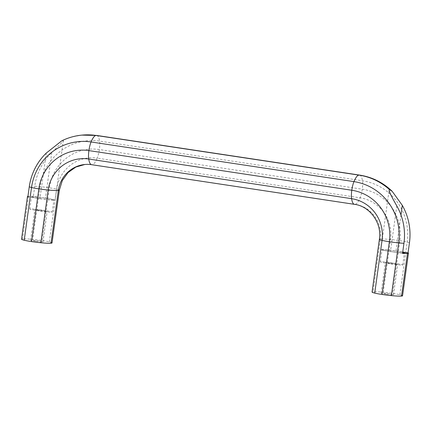 <?xml version="1.0" encoding="UTF-8"?>
<svg xmlns="http://www.w3.org/2000/svg" width="431" height="431" viewBox="0 0 431 431"><rect width="100%" height="100%" fill="white"/><g stroke="black" fill="none" stroke-linecap="round" stroke-linejoin="round"><path stroke-width="0.32" stroke-dasharray="2.15 1.62" d="M59.333 190.211A30.17 1.616 7.9 0 0 56.676 189.161A11.341 0.609 7.9 0 0 49.349 187.803A11.341 0.609 7.9 0 0 40.024 186.645A30.17 1.616 7.9 0 0 34.771 186.23A57.883 56.445 84.2 0 1 51.785 152.504C57.215 147.213 64.575 140.29 63.055 140.377A60.119 58.621 84.2 0 1 73.125 136.708A60.119 58.621 84.2 0 1 90.763 134.925M34.771 186.23L33.37 196.331L45.449 198.152A12.477 0.668 7.9 0 1 55.06 200.146L63.335 140.501L61.827 140.77M35.407 241.198A6.239 0.334 -172.1 0 1 30.606 240.202A6.239 0.334 -172.1 0 1 36.829 240.73A6.239 0.334 -172.1 0 1 42.965 241.92A6.239 0.334 -172.1 0 1 35.407 241.198M39.641 210.684A6.239 0.334 -172.1 0 1 34.841 209.687A6.239 0.334 -172.1 0 1 41.064 210.215A6.239 0.334 -172.1 0 1 47.2 211.4A6.239 0.334 -172.1 0 1 39.641 210.684M38.521 210.797A11.341 0.609 -172.1 0 1 29.782 208.987A11.341 0.609 -172.1 0 1 41.101 209.945A11.341 0.609 -172.1 0 1 52.253 212.106A11.341 0.609 -172.1 0 1 38.521 210.797M45.201 198.174A11.341 0.609 7.9 0 0 31.463 196.87A11.341 0.609 7.9 0 0 40.202 198.68A11.341 0.609 7.9 0 0 53.934 199.989A11.341 0.609 7.9 0 0 45.201 198.174M385.928 294.066A6.239 0.334 -172.1 0 1 381.123 293.069A6.239 0.334 -172.1 0 1 387.35 293.597A6.239 0.334 -172.1 0 1 393.481 294.782A6.239 0.334 -172.1 0 1 385.928 294.066M390.163 263.551A6.239 0.334 -172.1 0 1 385.357 262.554A6.239 0.334 -172.1 0 1 391.585 263.082A6.239 0.334 -172.1 0 1 397.716 264.268A6.239 0.334 -172.1 0 1 390.163 263.551M389.037 263.664A11.341 0.609 -172.1 0 1 380.304 261.854A11.341 0.609 -172.1 0 1 391.617 262.808A11.341 0.609 -172.1 0 1 402.769 264.973A11.341 0.609 -172.1 0 1 389.037 263.664M402.705 252.28A11.341 0.609 7.9 0 0 395.717 251.041A11.341 0.609 7.9 0 0 381.985 249.738A11.341 0.609 7.9 0 0 390.718 251.548A11.341 0.609 7.9 0 0 402.613 252.932M52.016 242.939A30.17 1.616 7.9 0 0 49.36 241.888A11.341 0.609 7.9 0 0 42.033 240.53A11.341 0.609 7.9 0 0 32.708 239.377A30.17 1.616 7.9 0 0 22.547 238.914A30.17 1.616 7.9 0 0 21.55 239.183M33.37 196.331A30.17 1.616 7.9 0 0 28.462 196.283A30.17 1.616 7.9 0 0 27.945 196.337M28.462 196.283L22.547 238.914M96.754 135.447A30.17 6.487 -81.4 0 1 99.577 141.109A11.341 2.441 -81.4 0 1 99.394 149.535A45.374 44.242 84.2 0 0 49.349 187.803L42.033 240.53M80.381 165.272A30.628 29.863 84.2 0 1 89.368 164.367A30.628 29.863 84.2 0 1 92.121 164.647L355.009 204.299A30.17 6.487 -81.4 0 1 354.417 204.332M400.97 214.972L395.97 251.02A12.477 0.668 7.9 0 0 380.859 249.581A12.477 0.668 7.9 0 0 390.47 251.575L402.549 253.396M46.284 153.064L39.948 198.707L27.87 196.886M39.948 198.707A12.477 0.668 7.9 0 0 55.06 200.146M402.538 295.806A30.17 1.616 7.9 0 0 399.876 294.756A11.341 0.609 7.9 0 0 392.555 293.398A11.341 0.609 7.9 0 0 383.229 292.245A30.17 1.616 7.9 0 0 373.063 291.782A30.17 1.616 7.9 0 0 372.066 292.046M409.45 242.745A30.17 1.616 7.9 0 0 407.193 242.023A11.341 0.609 7.9 0 0 399.871 240.67A11.341 0.609 7.9 0 0 390.545 239.512A30.17 1.616 7.9 0 0 380.379 239.049L373.063 291.782M49.36 241.888L56.676 189.161A36.748 35.838 84.2 0 1 97.212 158.161A11.341 2.441 -81.4 0 0 99.394 149.535L362.282 189.182A45.374 44.242 -95.8 0 1 399.871 240.67L392.555 293.398M379.382 239.318A30.17 1.616 7.9 0 1 380.379 239.049A30.628 29.863 -95.8 0 0 355.009 204.299A30.17 6.487 -81.4 0 0 360.1 197.813A36.748 35.838 -95.8 0 1 390.545 239.512L383.229 292.245M395.97 251.02L402.737 252.038M51.785 152.504L45.449 198.152M399.876 294.756L407.193 242.023A53.994 52.652 -95.8 0 0 362.466 180.756L99.577 141.109A53.994 52.652 84.2 0 0 40.024 186.645L32.708 239.377M359.643 175.099A30.17 6.487 -81.4 0 1 362.466 180.756A11.341 2.441 -81.4 0 1 362.282 189.182A11.341 2.441 -81.4 0 1 360.1 197.813L97.212 158.161A30.17 6.487 -81.4 0 1 92.121 164.647A30.17 6.487 -81.4 0 1 91.528 164.68M396.8 205.926L390.47 251.575M42.965 241.92L47.2 211.4M30.606 240.202L34.841 209.687M52.253 212.106L53.934 199.989M29.782 208.987L31.463 196.87M393.481 294.782L397.716 264.268M381.123 293.069L385.357 262.554M402.769 264.973L404.45 252.857M380.304 261.854L381.985 249.738M380.859 249.581L389.134 189.936M73.125 136.708L81.874 135.108M89.368 164.367L84.842 164.486"/><path stroke-width="0.65" d="M402.613 252.932A11.341 0.609 7.9 0 0 404.45 252.857A11.341 0.609 7.9 0 0 402.705 252.28M27.945 196.337A30.17 1.616 7.9 0 0 27.465 196.547L21.55 239.183A30.17 1.616 7.9 0 0 24.206 240.234A11.341 0.609 7.9 0 0 31.533 241.592A11.341 0.609 7.9 0 0 40.859 242.745A30.17 1.616 7.9 0 0 51.025 243.208A30.17 1.616 7.9 0 0 52.016 242.939L59.333 190.211A30.17 1.616 7.9 0 1 58.341 190.48L51.025 243.208M40.859 242.745L48.175 190.017A11.341 0.609 7.9 0 1 38.849 188.864A45.374 44.242 84.2 0 1 88.894 150.597A11.341 2.441 -81.4 0 1 91.076 141.966A30.17 6.487 -81.4 0 1 96.167 135.479A60.119 58.621 84.2 0 0 90.763 134.925C80.624 134.407 70.975 136.358 61.827 140.77L46.284 153.064A57.883 56.445 -95.8 0 0 29.27 186.79A30.17 1.616 7.9 0 0 31.528 187.507A11.341 0.609 7.9 0 0 38.849 188.864L31.533 241.592M29.27 186.79L27.87 196.886A30.17 1.616 7.9 0 1 27.465 196.547M374.728 293.102A11.341 0.609 7.9 0 0 382.049 294.459L389.371 241.726A11.341 0.609 7.9 0 1 382.044 240.374L374.728 293.102A30.17 1.616 7.9 0 1 372.066 292.046L379.382 239.318A30.17 1.616 7.9 0 0 382.044 240.374A36.748 35.838 -95.8 0 0 351.599 198.669L88.711 159.017A36.748 35.838 84.2 0 0 48.175 190.017A30.17 1.616 7.9 0 0 58.341 190.48A30.628 29.863 84.2 0 1 80.381 165.272C84.05 164.319 87.768 164.119 91.528 164.68A30.17 6.487 -81.4 0 1 88.711 159.017A11.341 2.441 -81.4 0 1 88.894 150.597L351.782 190.243A11.341 2.441 -81.4 0 1 353.964 181.618A30.17 6.487 -81.4 0 1 359.055 175.131A30.17 6.487 -81.4 0 1 359.643 175.099C372.168 177.087 383.014 182.491 392.183 191.31L402.301 205.371A57.883 56.445 84.2 0 1 409.45 242.745L408.049 252.841A30.17 1.616 7.9 0 1 408.453 253.175A30.17 1.616 7.9 0 1 407.457 253.444L401.541 296.075A30.17 1.616 7.9 0 0 402.538 295.806L408.453 253.175M379.382 239.318C382.119 222.698 369.442 206.013 354.417 204.332A30.17 6.487 -81.4 0 1 351.599 198.669A11.341 2.441 -81.4 0 1 351.782 190.243A45.374 44.242 -95.8 0 1 389.371 241.726A11.341 0.609 7.9 0 0 398.691 242.885A30.17 1.616 7.9 0 0 403.949 243.299A57.883 56.445 -95.8 0 0 396.8 205.926C393.029 199.262 387.905 190.082 389.479 189.613L392.183 191.31M389.134 189.936L389.479 189.613A60.119 58.621 -95.8 0 0 359.055 175.131L96.167 135.479A30.17 6.487 -81.4 0 1 96.754 135.447L81.874 135.108M403.949 243.299L402.549 253.396A30.17 1.616 7.9 0 0 407.457 253.444M382.049 294.459A11.341 0.609 7.9 0 0 391.375 295.612A30.17 1.616 7.9 0 0 401.541 296.075M402.737 252.038L408.049 252.841M391.375 295.612L398.691 242.885A53.994 52.652 -95.8 0 0 353.964 181.618L91.076 141.966A53.994 52.652 84.2 0 0 31.528 187.507L24.206 240.234M402.301 205.371L400.97 214.972M354.417 204.332L91.528 164.68M359.643 175.099L96.754 135.447M84.842 164.486L75.872 167.05L68.082 172.545L62.317 180.53L59.333 190.211"/></g></svg>

